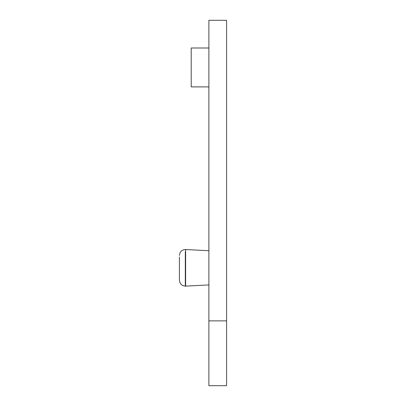 <?xml version="1.0" encoding="UTF-8"?>
<svg xmlns="http://www.w3.org/2000/svg" width="406" height="406" viewBox="0 0 406 406"><rect width="100%" height="100%" fill="white"/><g stroke="black" fill="none" stroke-linecap="round" stroke-linejoin="round"><path stroke-width="0.61" d="M185.319 251.75L185.319 286.149C181.756 285.783 179.792 283.814 179.427 280.252L179.427 256.927M208.892 250.735L185.628 249.517L208.892 250.735M179.427 280.252C179.792 283.814 181.756 285.783 185.319 286.149L208.892 284.921L185.628 286.139L185.628 249.517L185.319 249.512C181.756 249.878 179.792 251.842 179.427 255.404C179.792 251.842 181.756 249.878 185.319 249.512M208.892 320.872L208.892 20.3L226.573 20.3L226.573 320.872L208.892 320.872L208.892 385.7L226.573 385.7L226.573 320.872M208.892 47.999L191.211 47.999L191.211 86.899L208.892 86.899"/></g></svg>
